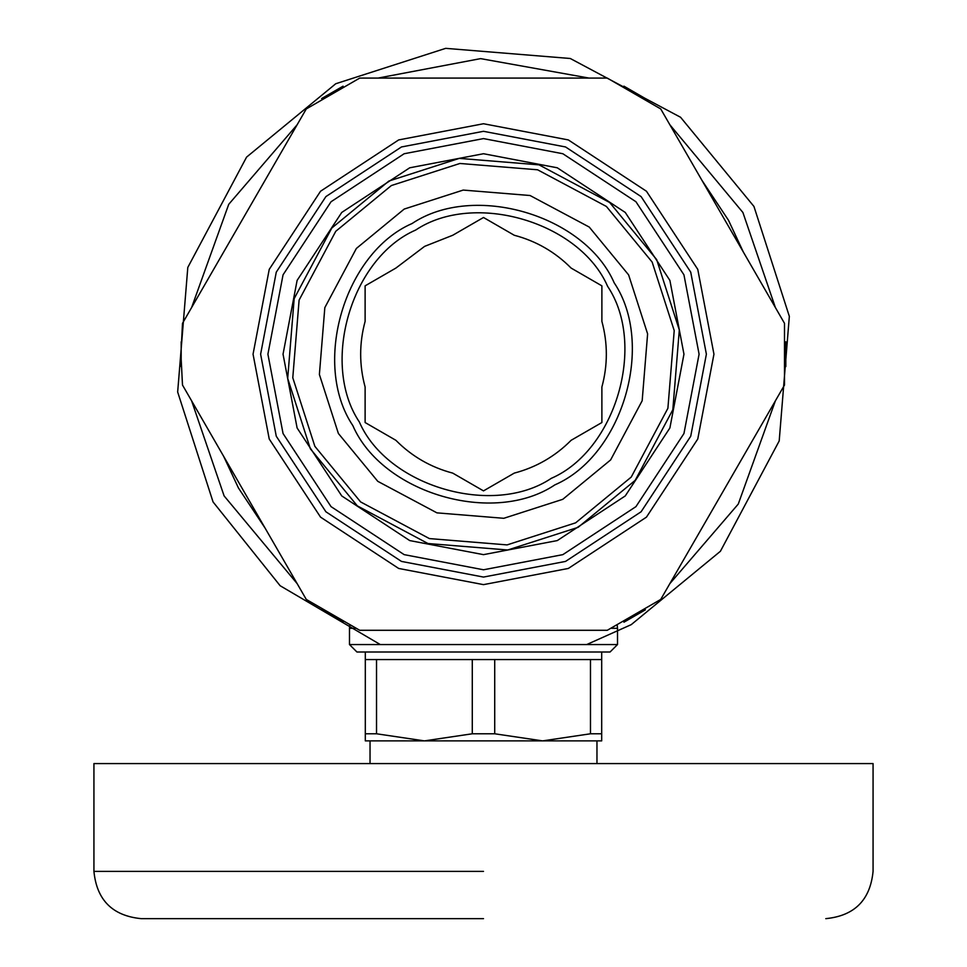 <?xml version="1.0" encoding="UTF-8"?>
<svg xmlns="http://www.w3.org/2000/svg" width="967" height="967" viewBox="0 0 967 967"><rect width="100%" height="100%" fill="white"/><g stroke="black" fill="none" stroke-linecap="round" stroke-linejoin="round"><path stroke-width="1.45" d="M701.873 528.151L743.345 456.327M743.345 252.049L728.526 220.331L701.873 180.225M524.972 78.085L442.028 78.085M265.127 180.225L223.655 252.049M223.655 456.327L238.474 488.045L265.127 528.151M380.285 644.554L280.14 585.736L213.054 501.933L177.662 392.01L187.803 267.424L246.585 157.113L335.754 83.742L445.678 48.35L570.264 58.491L680.575 117.273L753.946 206.442L789.338 316.366L779.197 440.952L720.415 551.263L631.246 624.634L586.715 644.554M297.147 124.755L228.732 204.315L191.623 307.518M191.623 400.858L224.102 495.902L297.147 583.621M669.853 583.621L738.268 504.061L775.377 400.858M775.377 307.518L742.898 212.474L669.853 124.755M589.024 78.085L480.611 58.624L377.976 78.085M785.82 341.798L785.82 366.578M645.388 609.814L623.933 622.204M343.067 622.204L321.612 609.814M181.18 366.578L181.18 341.798M321.612 98.561L343.067 86.172M623.933 86.172L645.388 98.561M483.5 918.65L141.206 918.65L483.5 918.65M141.206 918.65C112.51 915.834 96.748 900.072 93.932 871.376L93.932 763.579L873.068 763.579L873.068 871.376C870.252 900.072 854.49 915.834 825.794 918.65M370.035 763.579L370.035 740.879L424.404 740.879L472.283 733.784L472.283 659.567L376.526 659.567L376.526 733.784L424.404 740.879L365.308 740.879L365.308 652M590.474 733.784L601.692 733.784L601.692 740.879L542.596 740.879L590.474 733.784L590.474 659.567L494.717 659.567L494.717 733.784L542.596 740.879L596.965 740.879L596.965 763.579M610.068 652L356.932 652L349.486 644.554L617.514 644.554L610.068 652M376.526 659.567L365.308 659.567M365.308 733.784L376.526 733.784M494.717 659.567L472.283 659.567M472.283 733.784L494.717 733.784M542.596 740.879L424.404 740.879M590.474 659.567L601.692 659.567L601.692 733.784M182.497 385.047L180.926 354.188L182.497 323.329L306.273 108.945L359.724 78.085L607.276 78.085L660.727 108.945L784.503 323.329L784.503 385.047L660.727 599.431L607.276 630.291L359.724 630.291L306.273 599.431L182.497 385.047L306.273 599.431M683.959 354.188L669.889 427.97L625.25 495.938L557.282 540.577L483.5 554.647L409.718 540.577L341.75 495.938L297.111 427.97L283.041 354.188L297.111 280.406L341.75 212.438L409.718 167.799L483.5 153.729L557.282 167.799L625.25 212.438L669.889 280.406L683.959 354.188M306.273 108.945L182.497 323.329M784.503 323.329L660.727 108.945M660.727 599.431L784.503 385.047M415.677 230.049C351.226 258.044 320.246 363.616 359.361 422.011C387.356 486.461 492.928 517.442 551.323 478.327C615.774 450.332 646.754 344.76 607.639 286.365C579.644 221.914 474.072 190.934 415.677 230.049M412.111 223.51C344.264 252.991 311.664 364.112 352.822 425.577C382.303 493.424 493.424 526.024 554.889 484.866C622.736 455.384 655.336 344.264 614.178 282.799C584.697 214.952 473.576 182.352 412.111 223.51M391.369 185.543L335.767 231.294L299.105 300.084L292.783 377.771L314.855 446.319L360.606 501.921L429.396 538.583L507.083 544.904L575.631 522.833L631.233 477.082L667.895 408.292L674.217 330.605L652.145 262.057L606.394 206.455L537.604 169.793L459.917 163.471L391.369 185.543M404.218 209.065L356.376 248.446L324.827 307.627L319.388 374.483L338.377 433.47L377.759 481.312L436.939 512.861L503.795 518.3L562.782 499.31L610.624 459.929L642.173 400.749L647.612 333.893L628.623 274.906L589.241 227.064L530.061 195.515L463.205 190.076L404.218 209.065M388.903 181.034L331.814 228.019L294.173 298.634L287.695 378.399L310.347 448.785L357.331 505.874L427.946 543.514L507.711 549.993L578.097 527.341L635.186 480.357L672.827 409.742L679.305 329.977L656.653 259.591L609.669 202.502L539.054 164.861L459.289 158.383L388.903 181.034M514.263 473.117C536.189 467.327 555.143 456.388 571.122 440.299L601.885 422.531L601.885 387.018C607.82 365.127 607.82 343.249 601.885 321.358L601.885 285.845L571.122 268.077C555.143 251.988 536.189 241.049 514.263 235.259L483.5 217.49L452.737 235.259L424.598 246.38L395.878 268.077L365.115 285.845L365.115 321.358C359.18 343.249 359.18 365.127 365.115 387.018L365.115 422.531L395.878 440.299C411.857 456.388 430.811 467.327 452.737 473.117L483.5 490.885L514.263 473.117M452.737 235.259L424.598 246.38M483.5 871.376L93.932 871.376L483.5 871.376M611.615 628.308L617.514 628.308L617.514 644.554M349.728 625.589L349.486 628.308L355.385 628.308M706.381 354.188L690.728 436.226L641.097 511.785L565.538 561.416L483.5 577.069L401.462 561.416L325.903 511.785L276.272 436.226L260.619 354.188L276.272 272.15L325.903 196.591L401.462 146.96L483.5 131.307L565.538 146.96L641.097 196.591L690.728 272.15L706.381 354.188M253.052 354.188L269.237 439.018L320.548 517.14L398.67 568.451L483.5 584.636L568.33 568.451L646.452 517.14L697.763 439.018L713.948 354.188L697.763 269.358L646.452 191.236L568.33 139.925L483.5 123.74L398.67 139.925L320.548 191.236L269.237 269.358L253.052 354.188M699.093 354.188L683.947 274.833L635.948 201.74L562.854 153.741L483.5 138.595L404.146 153.741L331.052 201.74L283.053 274.833L267.907 354.188L283.053 433.542L331.052 506.635L404.146 554.635L483.5 569.781L562.854 554.635L635.948 506.635L683.947 433.542L699.093 354.188M349.486 628.308L349.486 644.554M617.272 625.589L617.514 628.308M601.692 659.567L601.692 652"/></g></svg>
